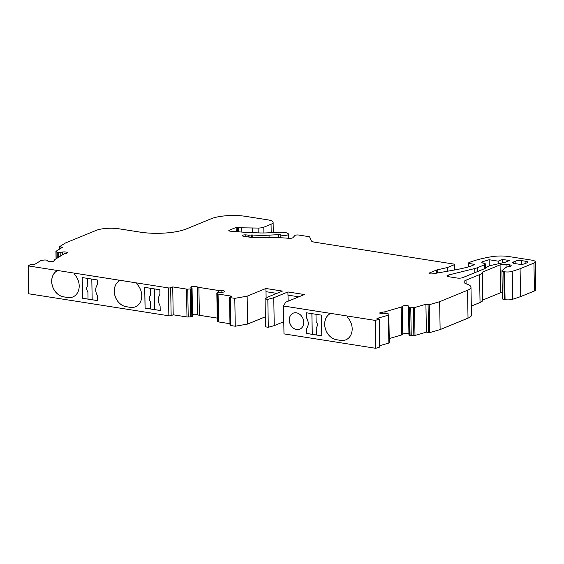<?xml version="1.0" encoding="UTF-8"?>
<svg xmlns="http://www.w3.org/2000/svg" width="564" height="564" viewBox="0 0 564 564"><rect width="100%" height="100%" fill="white"/><g stroke="black" fill="none" stroke-linecap="round" stroke-linejoin="round"><path stroke-width="0.85" d="M96.818 285.638A8.664 6.951 -112.3 0 0 95.732 290.009A8.664 6.951 -112.3 0 0 96.98 294.753A4.124 3.306 67.7 0 1 97.572 297.009L97.635 300.64L82.506 298.264L82.147 277.544L97.276 279.927L97.339 283.558A4.124 3.306 67.7 0 1 96.818 285.638M159.379 295.501A8.664 6.951 -112.3 0 0 158.294 299.872A8.664 6.951 -112.3 0 0 159.541 304.616A4.124 3.306 67.7 0 1 160.134 306.872L160.197 310.503L145.068 308.127L144.701 287.372L159.831 289.748L159.894 293.421A4.124 3.306 67.7 0 1 159.379 295.501M336.595 339.768A14.037 11.252 67.7 0 1 324.674 324.385A14.037 11.252 67.7 0 1 329.291 314.183L329.277 313.189L283.495 305.998L285.652 302.219L304.419 294.535L287.915 291.948L273.759 297.743L267.822 299.392L265.066 298.962L268.26 296.875L282.409 291.08L265.905 288.486L247.145 296.171L234.786 298.342L230.26 297.637A1.65 0.43 179 0 1 229.52 297.291A1.65 0.43 179 0 1 229.795 297.045L231.853 296.206L218.078 294.041A1.65 0.43 179 0 1 217.373 293.773L216.851 293.118A1.65 0.43 179 0 1 216.823 293.033A1.65 0.43 179 0 1 217.098 292.786L217.556 292.603A1.65 0.43 179 0 1 218.874 292.392L221.455 292.328A3.299 0.86 -1 0 0 224.62 291.412A3.299 0.86 -1 0 0 223.147 290.721A3.299 0.86 -1 0 0 221.06 290.608A4.124 1.079 179 0 1 218.458 290.474L198.895 287.4A4.124 1.079 179 0 1 197.259 286.872A3.299 0.86 -1 0 0 195.948 286.449A3.299 0.86 -1 0 0 192.557 286.463A3.299 0.86 -1 0 0 190.822 287.252A3.299 0.86 -1 0 0 191.034 287.548L191.957 288.162A1.65 0.43 179 0 1 192.063 288.31A1.65 0.43 179 0 1 191.788 288.556L191.33 288.74A1.65 0.43 179 0 1 190.287 288.944L187.734 289.12A1.65 0.43 179 0 1 186.494 289.078L172.718 286.914L170.659 287.753A1.65 0.43 179 0 1 168.375 287.915L136.742 282.945L136.756 283.939A14.037 11.252 67.7 0 1 135.395 306.802A14.037 11.252 67.7 0 1 130.312 307.359L126.188 306.71A14.037 11.252 67.7 0 1 114.259 291.327A14.037 11.252 67.7 0 1 118.877 281.133L118.863 280.132L74.173 273.11L74.194 274.097A14.037 11.252 67.7 0 1 72.826 296.96A14.037 11.252 67.7 0 1 67.743 297.517L63.619 296.868A14.037 11.252 67.7 0 1 51.691 281.485A14.037 11.252 67.7 0 1 56.315 271.291L56.294 270.304L28.2 265.891L30.477 264.495L34.291 264.629L40.911 260.568A1.65 0.43 179 0 1 41.821 260.321L44.246 260.032A1.65 0.43 179 0 1 45.508 260.018L46.262 260.096A1.65 0.43 179 0 1 46.516 260.124A1.65 0.43 179 0 1 47.221 260.385L47.75 261.033A3.299 0.86 -1 0 0 51.338 261.654A3.299 0.86 -1 0 0 54.278 260.744A3.299 0.86 -1 0 0 54.172 260.533A4.124 1.079 179 0 1 54.038 260.272A4.124 1.079 179 0 1 54.384 259.828L63.781 254.054A4.124 1.079 179 0 1 65.6 253.511A3.299 0.86 -1 0 0 67.335 252.714A3.299 0.86 -1 0 0 65.861 252.03A3.299 0.86 -1 0 0 62.357 252.059L60.144 252.439A1.65 0.43 179 0 1 58.635 252.496L57.88 252.418A1.65 0.43 179 0 1 56.999 252.193L56.055 251.579A1.65 0.43 179 0 1 55.935 251.424A1.65 0.43 179 0 1 56.076 251.248L62.689 247.18L59.46 246.729L65.565 242.929L96.176 230.394A16.511 4.308 179 0 1 119.06 228.815L140.38 232.164A33.022 8.622 -1 0 0 186.148 229.005L211.253 218.719A24.767 6.465 179 0 1 245.58 216.35L267.583 219.805A12.38 3.229 179 0 1 273.117 222.399A12.38 3.229 179 0 1 271.051 224.232L263.79 227.207A6.606 1.727 179 0 1 258.108 228.067L241.78 227.821A8.256 2.157 179 0 1 238.593 227.539L236.161 227.419L229.238 230.253A2.475 0.649 -1 0 0 228.822 230.62A2.475 0.649 -1 0 0 230.472 231.198L249.281 232.643A2.475 0.649 -1 0 0 250.599 232.643L252.27 232.53A2.475 0.649 179 0 1 253.786 232.551A24.767 6.465 -1 0 0 267.71 232.84L278.968 232.22A8.256 2.157 179 0 1 284.742 232.467A8.256 2.157 179 0 1 288.338 233.884L288.479 234.131A4.124 1.079 179 0 1 288.521 234.279A4.124 1.079 179 0 1 285.447 235.378A4.124 1.079 179 0 1 280.794 234.941A2.475 0.649 -1 0 0 280.005 234.73A2.475 0.649 -1 0 0 278.271 234.652L269.035 235.16A33.847 8.834 179 0 1 252.721 235.012A2.475 0.649 -1 0 0 251.403 235.005L249.93 235.11A2.475 0.649 179 0 1 248.604 235.103L245.77 234.885A2.475 0.649 -1 0 0 242.88 235.188L242.626 235.287A2.475 0.649 -1 0 0 242.21 235.66A2.475 0.649 -1 0 0 243.317 236.175L248.985 237.063A16.511 4.308 -1 0 0 257.085 237.641L274.583 237.648A41.278 10.772 179 0 1 288.465 238.29A3.299 0.86 -1 0 0 292.991 237.634L294.937 235.498A2.475 0.649 179 0 1 298.716 235.047L308.6 236.598A2.475 0.649 179 0 1 309.685 237.042L311.293 240.757A8.256 2.157 -1 0 0 314.931 242.252L453.928 264.086A1.65 0.43 179 0 1 454.662 264.431A1.65 0.43 179 0 1 454.387 264.678L447.541 267.484L437.185 269.874A4.124 1.079 -1 0 0 436.367 270.121L429.416 272.969A2.475 0.649 -1 0 0 429.007 273.336A2.475 0.649 -1 0 0 430.276 273.878A2.475 0.649 -1 0 0 432.771 273.822L453.484 270.177A82.548 21.552 -1 0 0 465.067 267.759L469.516 266.666L474.768 264.516L468.374 263.191L468.867 262.641A67.49 17.618 179 0 1 489.912 257.008L491.265 256.768A16.511 4.308 179 0 1 509.003 256.571L531.626 260.124A8.256 2.157 179 0 1 535.314 261.851A8.256 2.157 179 0 1 533.939 263.078L520.086 268.746L512.232 271.362A5.781 1.509 179 0 1 504.583 271.785L503.779 271.658A4.124 1.079 179 0 1 501.932 270.798A4.124 1.079 179 0 1 502.15 270.445L505.866 267.498A4.956 1.29 179 0 1 508.643 266.673A4.124 1.079 -1 0 0 511.181 265.637A4.124 1.079 -1 0 0 509.334 264.77L506.937 264.396A4.956 1.29 -1 0 0 500.071 264.868L482.368 272.116L482.241 272.616A16.511 4.308 179 0 1 479.562 274.64L466.026 280.181A12.38 3.229 -1 0 0 463.96 282.021A12.38 3.229 -1 0 0 464.532 282.966A18.161 4.738 -1 0 0 466.611 283.974L467.309 284.228A20.635 5.386 179 0 1 470.982 287.21A20.635 5.386 179 0 1 467.535 290.27L439.638 301.698L429.239 304.715L425.912 304.243L414.512 307.556A1.65 0.43 179 0 1 413.356 307.711L410.754 307.768A1.65 0.43 179 0 1 409.57 307.669L408.978 307.528A1.65 0.43 179 0 1 408.463 307.225A1.65 0.43 179 0 1 408.477 307.161L408.844 306.492A3.299 0.86 -1 0 0 408.872 306.372A3.299 0.86 -1 0 0 407.398 305.681A3.299 0.86 -1 0 0 402.287 306.4A4.124 1.079 179 0 1 401.166 307.056L384.979 311.765A4.124 1.079 179 0 1 382.589 312.125A3.299 0.86 -1 0 0 379.762 313.027A3.299 0.86 -1 0 0 383.668 313.81L386.206 313.64A1.65 0.43 179 0 1 387.433 313.683A1.65 0.43 179 0 1 387.651 313.725L388.251 313.866A1.65 0.43 179 0 1 388.765 314.155L388.829 314.839A1.65 0.43 179 0 1 388.829 314.846A1.65 0.43 179 0 1 388.377 315.149L376.978 318.463L379.389 319.118L375.243 320.408L347.156 315.995L347.17 316.996A14.037 11.252 67.7 0 1 345.81 339.852A14.037 11.252 67.7 0 1 340.726 340.416L336.645 339.747A14.037 11.252 67.7 0 1 324.716 324.363A14.037 11.252 67.7 0 1 329.341 314.169L329.291 314.183M72.848 296.953A14.037 11.252 67.7 0 1 67.786 297.503L63.661 296.854A14.037 11.252 67.7 0 1 51.74 281.471A14.037 11.252 67.7 0 1 56.358 271.27L56.344 270.283L74.173 273.11M135.416 306.788A14.037 11.252 67.7 0 1 130.355 307.338L126.23 306.689A14.037 11.252 67.7 0 1 114.302 291.313A14.037 11.252 67.7 0 1 118.926 281.112L118.877 281.133M296.65 329.538A8.664 6.951 -112.3 0 0 299.787 329.193A8.664 6.951 -112.3 0 0 303.502 320.408A8.664 6.951 -112.3 0 0 296.354 312.808A8.664 6.951 -112.3 0 0 293.217 313.154A8.664 6.951 -112.3 0 0 289.494 321.945A8.664 6.951 -112.3 0 0 296.65 329.538M293.238 313.147A8.664 6.951 -112.3 0 0 289.543 321.938A8.664 6.951 -112.3 0 0 296.692 329.524A8.664 6.951 -112.3 0 0 299.808 329.186M217.26 318.096L199.381 315.29A4.124 1.079 179 0 1 197.745 314.754A3.299 0.86 -1 0 0 196.434 314.331A3.299 0.86 -1 0 0 192.521 314.444M408.928 333.846A3.299 0.86 -1 0 0 407.885 333.571A3.299 0.86 -1 0 0 402.774 334.29A4.124 1.079 179 0 1 401.653 334.945L389.245 338.548M315.995 314.282L316.122 321.663A3.92 3.144 -112.3 0 1 316.228 327.536L316.355 334.96L312.23 334.311L311.871 313.633M97.635 300.612L92.179 299.759L91.819 279.067M150.228 288.239L150.355 295.67A3.92 3.144 -112.3 0 0 150.461 301.536L150.588 308.98L160.197 310.475M150.588 308.966L145.068 308.127M145.11 308.106L144.751 287.379M154.381 288.888L154.74 309.622M312.23 334.311L306.724 333.444L306.654 329.27M306.442 316.947L306.365 312.766M321.783 335.813L316.355 334.96M321.424 315.135L321.79 335.848L306.661 333.472L306.597 329.841A4.124 3.306 67.7 0 1 307.112 327.762A8.664 6.951 -112.3 0 0 306.957 318.646A4.124 3.306 67.7 0 1 306.358 316.39L306.294 312.759L321.424 315.135M192.444 316.044A1.65 0.43 179 0 1 192.55 316.2A1.65 0.43 179 0 1 192.275 316.439L191.816 316.63A1.65 0.43 179 0 1 190.773 316.827L188.221 317.003A1.65 0.43 179 0 1 186.98 316.961L173.204 314.797L171.146 315.643A1.65 0.43 179 0 1 168.862 315.798L28.686 293.781L28.2 265.891M118.926 281.112L118.905 280.118L136.742 282.945M329.341 314.169L329.32 313.168L347.156 315.995M462.748 277.629A4.124 1.079 179 0 1 457.023 278.024L448.824 276.741A4.124 1.079 179 0 1 446.977 275.874A4.124 1.079 179 0 1 448.38 275.042L474.789 268.527A16.511 4.308 -1 0 0 477.616 267.632L484.751 264.706A4.124 1.079 -1 0 0 485.442 264.1A4.124 1.079 -1 0 0 484.004 263.303L483.263 263.155A4.124 1.079 179 0 1 481.825 262.366A4.124 1.079 179 0 1 482.911 261.611L489.157 259.736L498.181 261.16L502.432 259.419L509.44 260.519L505.224 262.26L491.759 265.242A13.621 3.553 -1 0 0 487.507 266.8L484.92 268.549L462.748 277.629M514.53 263.515L518.831 264.192A4.124 1.079 -1 0 0 524.555 263.797L527.065 262.775A4.124 1.079 -1 0 0 527.756 262.161A4.124 1.079 -1 0 0 525.909 261.294L521.601 260.617A4.124 1.079 -1 0 0 515.884 261.012L513.374 262.041A4.124 1.079 -1 0 0 512.683 262.655A4.124 1.079 -1 0 0 514.53 263.515M287.915 291.948L287.971 295.134L298.807 296.833M265.905 288.486L265.961 291.673L276.804 293.379M379.389 319.118L379.875 347.008L375.73 348.298L283.981 333.881L283.495 305.998M375.73 348.298L375.243 320.408M535.314 261.851L535.8 289.734A8.256 2.157 179 0 1 534.425 290.961L520.572 296.636L512.718 299.251A5.781 1.509 179 0 1 505.069 299.674L504.265 299.547A4.124 1.079 179 0 1 502.425 298.68L501.932 270.798M502.312 292.307A4.956 1.29 -1 0 0 500.557 292.758L482.854 300.006L482.728 300.499A16.511 4.308 179 0 1 480.049 302.53L471.314 306.104M470.982 287.21L471.469 315.093A20.635 5.386 179 0 1 468.021 318.152L440.124 329.58L429.726 332.605L426.398 332.133L414.998 335.446A1.65 0.43 179 0 1 413.842 335.594L411.241 335.658A1.65 0.43 179 0 1 410.056 335.552L409.464 335.418A1.65 0.43 179 0 1 408.949 335.115A1.65 0.43 179 0 1 408.963 335.051L408.477 307.288M389.315 342.729L388.829 314.846L389.315 342.722A1.65 0.43 179 0 1 389.315 342.729A1.65 0.43 179 0 1 388.864 343.039L379.854 345.654M283.762 321.727L274.245 325.625L268.309 327.282L265.552 326.852L265.066 298.962M265.383 316.792L247.631 324.06L235.273 326.232L230.746 325.52A1.65 0.43 179 0 1 230.006 325.174L229.52 297.291M229.985 323.722L218.564 321.924A1.65 0.43 179 0 1 217.859 321.663L217.337 321.008A1.65 0.43 179 0 1 217.309 320.923A1.65 0.43 179 0 1 217.337 320.838M447.604 271.213L447.541 267.484M520.572 296.636L520.086 268.746M482.854 300.006L482.368 272.116M482.728 300.499L482.241 272.616M440.124 329.58L439.638 301.698M426.398 332.133L425.912 304.243M274.245 325.625L273.759 297.743M288.119 301.211L288.014 295.141M268.309 327.282L267.822 299.392M247.631 324.06L247.145 296.171M266.123 298.271L266.011 291.68M235.273 326.232L234.786 298.342M173.204 314.797L172.718 286.914M252.601 232.509L252.524 228.117M489.263 265.947L489.157 259.736M498.231 263.811L498.181 261.16M502.489 262.866L502.432 259.419M345.831 339.845A14.037 11.252 67.7 0 1 340.769 340.395L336.645 339.747M306.597 329.841L306.633 329.827A4.124 3.306 67.7 0 1 307.147 327.747A8.664 6.951 -112.3 0 0 306.985 318.632A4.124 3.306 67.7 0 1 306.393 316.376L306.358 316.39M88.033 299.103L82.555 298.243L82.189 277.558M91.798 279.067L92.179 299.759M92.158 299.766L88.033 299.117L87.899 291.694A3.92 3.144 67.7 0 1 87.801 285.828L87.667 278.419M312.273 334.29L311.913 313.64M154.719 309.629L154.353 288.888M278.327 237.691L278.271 234.652M62.407 254.9L62.357 252.059M221.095 292.335L221.06 290.608M402.774 334.29L402.287 306.4M168.862 315.798L168.375 287.915M454.478 270.001L454.387 264.678M437.241 273.039L437.185 269.874M436.416 273.18L436.367 270.121M429.43 273.688L429.416 272.969M468.437 266.927L468.374 263.191M534.425 290.961L533.939 263.078M512.718 299.251L512.232 271.362M505.069 299.674L504.583 271.785M504.265 299.547L503.779 271.658M509.37 266.56L509.334 264.77M506.98 266.998L506.937 264.396M500.557 292.758L500.071 264.868M480.049 302.53L479.562 274.64M466.09 283.77L466.026 280.181M468.021 318.152L467.535 290.27M429.726 332.605L429.239 304.715M428.555 332.633L428.069 304.743M414.998 335.446L414.512 307.556M413.842 335.594L413.356 307.711M411.241 335.658L410.754 307.768M410.056 335.552L409.57 307.669M409.464 335.418L408.978 307.528M401.653 334.945L401.166 307.056M385.008 313.718L384.979 311.765M382.618 313.831L382.589 312.125M388.864 343.039L388.377 315.149M379.65 347.156L379.163 319.273M230.746 325.52L230.26 297.637M218.564 321.924L218.078 294.041M217.859 321.663L217.373 293.773M217.337 321.008L216.851 293.118M218.494 292.413L218.458 290.474M199.381 315.29L198.895 287.4M197.745 314.754L197.259 286.872M192.275 316.439L191.788 288.556M191.816 316.63L191.33 288.74M190.773 316.827L190.287 288.944M188.221 317.003L187.734 289.12M186.98 316.961L186.494 289.078M171.146 315.643L170.659 287.753M54.179 260.956L54.172 260.533M60.214 256.246L60.144 252.439M58.719 257.17L58.635 252.496M57.972 257.628L57.88 252.418M57.105 258.157L56.999 252.193M56.174 258.728L56.055 251.579M59.988 248.844L59.96 246.912M271.199 232.65L271.051 224.232M263.896 232.967L263.79 227.207M258.192 232.876L258.108 228.067M241.857 232.072L241.78 227.821M238.664 231.825L238.593 227.539M237.381 231.726L237.303 227.341M236.231 231.642L236.161 227.419M229.252 230.972L229.238 230.253M280.844 237.775L280.794 234.941M269.084 237.648L269.035 235.16M252.764 237.493L252.721 235.012M251.445 237.373L251.403 235.005M249.965 237.204L249.93 235.11M248.639 237.014L248.604 235.103M245.798 236.563L245.77 234.885M242.894 236.09L242.88 235.188M242.64 236.013L242.626 235.287M448.408 276.663L448.38 275.042M474.86 272.673L474.789 268.527M477.687 271.51L477.616 267.632M484.821 268.591L484.751 264.706M482.939 263.078L482.911 261.611M513.395 263.24L513.374 262.041M525.944 263.233L525.909 261.294M521.665 264.319L521.601 260.617M515.933 263.74L515.884 261.012M454.76 269.952L454.662 264.431M468.155 266.998L468.085 263.028M408.949 335.115L408.463 307.225M217.309 320.923L216.823 293.033M192.55 316.2L192.063 288.31M54.052 261.061L54.038 260.272M56.069 258.798L55.935 251.424M59.502 249.14L59.46 246.729M273.293 232.53L273.117 222.399M288.592 238.304L288.521 234.279M485.512 268.147L485.442 264.1"/></g></svg>
